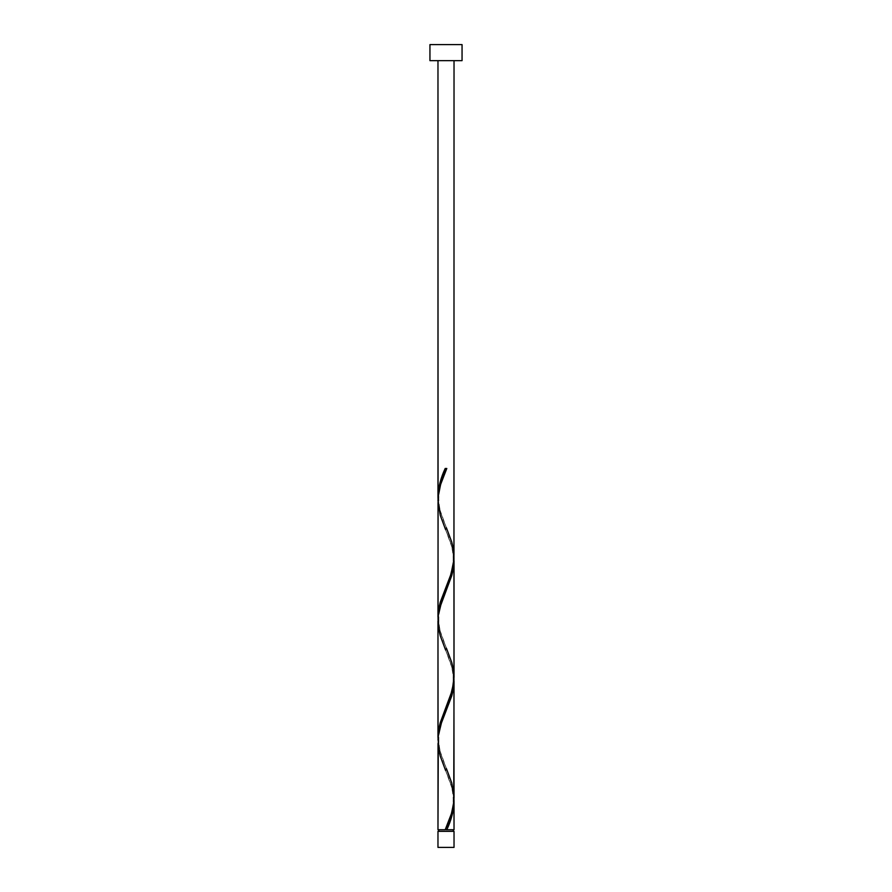 <?xml version="1.0" encoding="UTF-8"?>
<svg xmlns="http://www.w3.org/2000/svg" width="892" height="892" viewBox="0 0 892 892"><rect width="100%" height="100%" fill="white"/><g stroke="black" fill="none" stroke-linecap="round" stroke-linejoin="round"><path stroke-width="0.67" stroke-dasharray="4.46 3.34" d="M446 829.738L437.972 829.738L446 829.738M438.775 831.344L454.028 831.344L438.775 831.344M454.028 60.656L429.944 60.656L454.028 60.656M438.028 743.482L440.325 756.383L451.675 786.499L453.983 799.633L452.512 789.598L445.599 770.476C446.636 773.788 452.891 784.86 453.225 799.633C452.835 813.404 448.709 820.54 445.599 828.791M438.028 623.062L440.325 635.963L451.675 666.079L453.983 679.213L452.512 669.178L445.599 650.056C446.636 653.368 452.891 664.44 453.225 679.213C452.835 692.984 448.709 700.12 445.599 708.371M453.972 795.575L451.675 782.674L440.325 752.558L438.017 739.423L439.488 749.458L446.401 768.581C443.291 760.33 439.165 753.194 438.775 739.423C439.109 724.65 445.364 713.578 446.401 710.266M438.028 502.642L440.325 515.543L451.675 545.659L453.983 558.793L452.512 548.758L445.599 529.636C446.636 532.948 452.891 544.02 453.225 558.793C452.835 572.564 448.709 579.7 445.599 587.951M453.972 675.155L451.675 662.254L440.325 632.138L438.017 619.003L439.488 629.038L446.401 648.161C443.291 639.91 439.165 632.774 438.775 619.003C439.109 604.23 445.364 593.158 446.401 589.846M453.972 554.735L451.675 541.834L440.325 511.718L438.017 498.583L439.488 508.618L446.401 527.741C443.291 519.49 439.165 512.354 438.775 498.583C439.109 483.81 445.364 472.738 446.401 469.426M429.944 44.6L462.056 44.6L429.944 44.6M437.972 847.4L454.028 847.4L437.972 847.4M446.803 468.478L445.197 468.478"/><path stroke-width="1.34" d="M437.972 831.344L437.972 847.4L454.028 847.4L454.028 831.344L437.972 831.344L454.028 831.344L454.028 847.4L437.972 847.4L437.972 831.344M438.775 829.738L438.775 831.344L438.775 829.738M453.225 831.344L453.225 829.738L453.225 831.344M429.944 44.6L429.944 60.656L462.056 60.656L462.056 44.6L429.944 44.6L429.944 60.656L462.056 60.656L462.056 44.6L429.944 44.6M438.061 499.442L437.972 60.656L437.972 496.654L438.674 488.615L440.648 480.565L445.197 468.478L446.803 468.478L440.615 484.479L438.106 497.056L437.972 617.074L440.325 602.044L451.006 574.091L453.939 559.652L454.028 60.656L453.972 554.735M448.04 826.717L446.803 829.738L454.028 829.738L454.028 801.562L452.489 813.638L448.04 826.717M453.939 678.355L454.028 797.704C453.426 808.397 450.482 819.068 445.197 829.738L437.972 829.738L445.197 829.738L451.385 813.738L453.738 802.867L454.028 681.142L451.675 696.173L440.994 724.126L438.307 735.811L437.972 829.738L438.028 743.482M438.061 740.282L437.972 620.932L437.972 737.494L440.325 722.464L452.277 690.196L454.028 677.284L454.028 560.722L451.675 575.753L439.723 608.021L438.307 615.391L438.028 623.062M453.939 798.775L454.028 829.738L446.803 829.738C451.252 820.339 453.66 810.939 454.028 801.562L453.983 799.633M446.401 768.581L451.753 782.908L453.972 795.575M453.939 557.935L453.972 675.155M438.061 619.862L438.028 502.642M446 829.738L446.803 829.738L446 829.738M445.197 468.478L446.803 468.478L445.197 468.478C440.748 477.878 438.34 487.277 437.972 496.654L438.017 498.583M446.401 527.741L451.753 542.068L453.314 548.758L453.727 562.138L450.516 575.518L440.247 602.278L438.686 608.968L438.017 619.003M446.401 648.161L451.753 662.488L453.314 669.178L453.727 682.558L450.516 695.938L440.247 722.698L438.686 729.388L438.017 739.423M445.978 827.865L445.197 829.738M445.599 770.476L440.247 756.148L438.686 749.458L438.273 736.078L441.484 722.698L451.753 695.938L453.314 689.248L453.983 679.213M445.599 650.056L440.247 635.728L438.686 629.038L438.273 615.658L441.484 602.278L451.753 575.518L453.314 568.828L453.983 558.793M445.599 529.636L440.247 515.308L437.972 500.512C438.574 489.82 441.518 479.149 446.803 468.478L446.022 470.352"/></g></svg>
